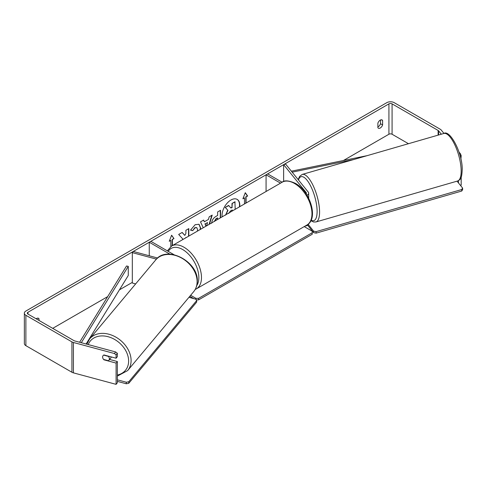 <?xml version="1.0" encoding="UTF-8"?>
<svg xmlns="http://www.w3.org/2000/svg" width="487" height="487" viewBox="0 0 487 487"><rect width="100%" height="100%" fill="white"/><g stroke="black" fill="none" stroke-linecap="round" stroke-linejoin="round"><path stroke-width="0.73" d="M306.116 193.844A2.234 1.291 180 0 0 306.445 193.175A2.234 1.291 180 0 0 306.232 192.633L283.635 164.649L285.662 164.107L308.259 192.085A4.462 2.575 180 0 1 308.679 193.175A4.462 2.575 180 0 1 306.98 195.196M308.667 223.722A4.462 2.575 180 0 1 305.13 226.078M306.847 225.079C318.869 218.84 310.103 191.166 295.408 183.362C288.864 180.47 284.426 180.093 282.107 182.229L171.613 246.02A24.74 14.287 60 0 1 183.983 247.244A24.74 14.287 60 0 1 200.151 269.049A24.74 14.287 60 0 1 196.358 288.876L306.847 225.079A24.74 14.287 -120 0 0 310.639 205.258A24.74 14.287 -120 0 0 294.477 183.453A24.74 14.287 -120 0 0 282.107 182.229L267.643 173.883L266.066 174.796L266.066 191.488M280.524 183.142L266.066 174.796M283.635 164.649L283.635 181.517M156.43 259.127L132.324 252.637L133.268 251.469L157.618 258.025M170 254.208L149.259 242.234L149.259 255.772M174.072 254.738L150.836 241.321L149.259 242.234M132.324 252.637L132.324 283.014L135.648 283.909M111.231 356.916A3.719 2.8 39.9 0 1 110.738 358.042L108.851 360.301A3.719 2.8 39.9 0 1 108.382 360.715L103.567 359.418A3.719 2.8 39.9 0 1 102.623 357.001A3.719 2.8 39.9 0 1 103.122 355.553M103.64 355.114L108.431 356.405A3.719 2.8 39.9 0 1 109.368 358.816A3.719 2.8 39.9 0 1 108.851 360.301M239.695 206.713A12.546 7.244 120 0 0 237.193 199.408A12.546 7.244 120 0 0 230.917 200.029A12.546 7.244 120 0 0 222.145 216.849M239.391 206.89A12.546 7.244 120 0 0 237.059 199.335M380.505 119.979L380.505 123.722A3.719 2.149 -60 0 1 378.137 126.803A3.719 2.149 -60 0 1 377.875 126.937M380.244 128.014A3.719 2.149 -60 0 1 378.381 128.203A3.719 2.149 -60 0 1 377.875 127.667L377.875 123.199A3.719 2.149 -60 0 1 382.1 119.936A3.719 2.149 -60 0 1 382.605 120.466L382.605 124.934A3.719 2.149 -60 0 1 380.244 128.014M188.81 236.092L188.81 228.61L185.894 230.29L185.894 233.437L184.829 235.422L182.181 232.439L178.68 234.46L182.802 239.007L182.375 239.811M203.243 227.758L200.504 221.859L203.615 220.063L204.376 221.78L208.454 219.424L209.191 216.843L212.204 215.102L209.465 224.166M408.465 143.708L392.078 134.242A2.234 1.291 0 0 0 388.924 134.242L343.426 160.509M132.324 282.393L119.437 289.832M107.682 296.62L52.712 328.354M441.313 134.205L438.58 130.82A2.234 1.291 0 0 0 438.136 130.455L392.078 103.865A2.234 1.291 0 0 0 388.924 103.865L27.978 312.252A2.234 1.291 0 0 0 27.327 313.165A2.234 1.291 0 0 0 27.978 314.078L74.036 340.669A2.234 1.291 0 0 0 74.669 340.924L115.669 351.961L117.355 353.294L117.355 356.667L116.095 358.225L103.956 354.956A3.719 2.752 38.9 0 0 103.086 355.595A3.719 2.752 38.9 0 0 103.055 358.651M39.027 320.458L39.027 318.827A3.719 2.149 120 0 0 38.522 318.297A3.719 2.149 120 0 0 36.178 318.808M169.403 240.931L170.834 240.414L169.251 241.321L171.619 235.221L173.987 238.587L172.41 239.501L172.41 245.564M170.834 240.414L170.834 246.525M245.807 203.182L245.807 196.821L247.652 196.06L245.284 192.694L242.916 198.793L244.492 197.886L244.492 203.943M246.069 196.973L246.069 203.036M211.675 223.259C211.869 220.252 213.379 217.92 216.198 216.271L217.64 215.437L217.64 211.967L220.556 210.281L220.556 217.762M197.363 231.155L197.588 229.62L196.772 227.642L195.08 227.819L192.7 230.668L190.508 230.132L195.165 224.696L199.031 224.276L200.595 227.849L200.467 229.365M443.98 133.438L441.277 130.096A5.211 3.007 0 0 0 440.242 129.244L394.184 102.654A5.211 3.007 0 0 0 386.818 102.654L25.878 311.041A5.211 3.007 0 0 0 24.35 313.165A5.211 3.007 0 0 0 25.878 315.29L71.93 341.88A5.211 3.007 0 0 0 73.415 342.483L114.408 353.519L115.669 351.961M36.927 319.241L36.927 318.346M24.35 313.165L24.35 343.542A5.211 3.007 0 0 0 25.878 345.667L71.93 372.257A5.211 3.007 0 0 0 73.415 372.859L116.095 384.346L117.355 382.794L117.355 361.531L116.095 363.083L103.956 359.82A3.719 2.752 38.9 0 1 103.585 359.424M117.355 353.294L116.095 354.846L116.095 358.225M116.095 354.846L114.408 353.519M116.095 363.083L116.095 384.346M117.355 361.531L109.575 359.43M458.486 180.634L458.486 182.954M461.183 177.213L461.183 185.115L460.398 185.328M459.594 153.983L460.398 153.764L458.973 152.005M460.398 153.764L461.183 155.615L460.915 159.066M461.183 155.615L460.142 155.895M382.605 120.466L381.388 119.759M382.605 124.934L380.505 123.722M39.027 318.827L37.809 318.121M230.808 207.852L231.995 207.164L231.995 203.475L234.923 201.788L235.184 209.319M231.995 203.475L235.184 201.941M231.995 207.164L232.262 203.627M225.566 215.175L227.733 210.183L225.219 207.389L228.592 205.441L230.978 208.052L232.262 207.316M228.853 205.593L225.219 207.389M227.733 210.183L225.481 207.541M225.858 214.7L227.995 210.335M171.564 235.361L173.987 238.587M173.725 238.435L172.41 239.501M172.148 239.348L172.148 245.716M243.068 198.404L244.492 197.886M245.807 196.821L247.384 195.908L245.229 192.834M205.21 223.904L207.553 222.547L205.21 223.904L206.135 226.09M204.948 223.752L205.977 226.181M211.827 215.321L209.087 224.385M203.456 220.154L204.376 221.78M206.622 225.81L207.553 222.547M217.64 219.448L217.379 217.926L215.997 218.724L214.329 221.36M217.64 218.079L216.258 218.876L214.59 221.415M220.294 210.433L220.294 217.914M184.829 235.422L182.095 232.488M188.548 236.244L188.548 228.762M185.218 238.167L185.894 237.516M198.903 224.203L200.334 227.697L200.139 229.554M196.638 227.575L194.812 227.666L192.7 230.668M192.438 230.515L190.545 230.053M232.262 211.005L232.262 209.958L230.333 211.072L228.768 213.422M231.995 211.157L231.995 210.11M304.223 226.595L312.234 231.222L312.234 232.743L198.586 298.354L198.586 299.876L196.237 299.876M312.234 232.743L312.234 234.259L198.586 299.876M193.838 298.653L189.784 296.315M195.957 299.438L195.957 298.354L190.642 295.286M195.957 298.354L198.586 298.354M117.355 379.823L126.31 382.234L126.291 383.774L128.763 383.287L128.781 381.747L196.687 300.57L196.669 302.11L128.763 383.287M117.355 381.37L126.291 383.774M196.687 300.57L195.786 299.176L188.932 297.332M128.781 381.747L126.31 382.234M457.043 181.17L462.613 188.067L462.65 189.577L461.749 191.038L316.118 233.145L313.646 232.664L307.632 225.207M461.749 191.038L461.713 189.528L316.081 231.642L316.118 233.145M313.646 232.664L313.61 231.155L308.301 224.58M313.61 231.155L316.081 231.642M461.713 189.528L462.613 188.067M367.228 155.633L291.378 171.187M353.672 159.547L292.17 172.161M79.6 342.251L126.523 265.993L128.276 266.352L128.276 275.465L86.108 344.005M81.299 342.708L128.276 266.352M306.232 192.633L306.232 193.716M89.693 338.842L155.718 259.918A24.74 18.622 39.9 0 1 181.018 257.733A24.74 18.622 39.9 0 1 197.113 281.833A24.74 18.622 39.9 0 1 193.668 291.67L127.649 370.589A24.74 18.622 -140.1 0 0 131.094 360.751A24.74 18.622 -140.1 0 0 114.999 336.651A24.74 18.622 -140.1 0 0 89.693 338.842L86.814 344.193M88.202 344.565A22.883 17.222 39.9 0 1 111.292 337.801A22.883 17.222 39.9 0 1 128.623 361.238A22.883 17.222 39.9 0 1 117.355 375.02M388.924 103.865L388.924 134.242M27.978 312.252L27.978 314.078M73.415 342.483L73.415 372.859M392.078 103.865L392.078 134.242M438.136 130.455L438.136 135.124M438.58 130.82L438.58 134.996M25.878 315.29L25.878 345.667M71.93 341.88L71.93 372.257M196.772 285.504A22.883 13.21 -120 0 0 182.668 249.527A22.883 13.21 -120 0 0 168.265 251.383M461.152 170.194A24.74 8.218 -106.1 0 0 454.809 144.834A24.74 8.218 -106.1 0 0 443.821 133.481C449.793 129.268 462.34 152.547 462.224 169.178C461.993 175.113 461.323 178.4 460.221 179.039C460.16 179.496 459.278 180.153 457.567 181.018A24.74 8.218 -106.1 0 0 461.152 170.194M298.184 179.618L299.584 176.404L302.238 174.419A24.74 8.218 73.9 0 1 313.22 185.772A24.74 8.218 73.9 0 1 319.569 211.133A24.74 8.218 73.9 0 1 315.984 221.956L457.567 181.018M311.126 220.185A22.883 7.603 -106.1 0 0 317.098 210.652A22.883 7.603 -106.1 0 0 309.075 183.161A22.883 7.603 -106.1 0 0 298.47 179.971M308.679 193.175L308.679 198.246M127.649 370.589L117.355 376.11M193.668 291.67C196.024 288.803 197.229 285.376 197.29 281.401C198.647 261.75 166.919 244.833 155.718 259.918M196.358 288.876L195.214 289.436M171.613 246.02L167.358 250.86M302.238 174.419L443.821 133.481M310.901 220.666L313.573 221.993L315.984 221.956"/></g></svg>
